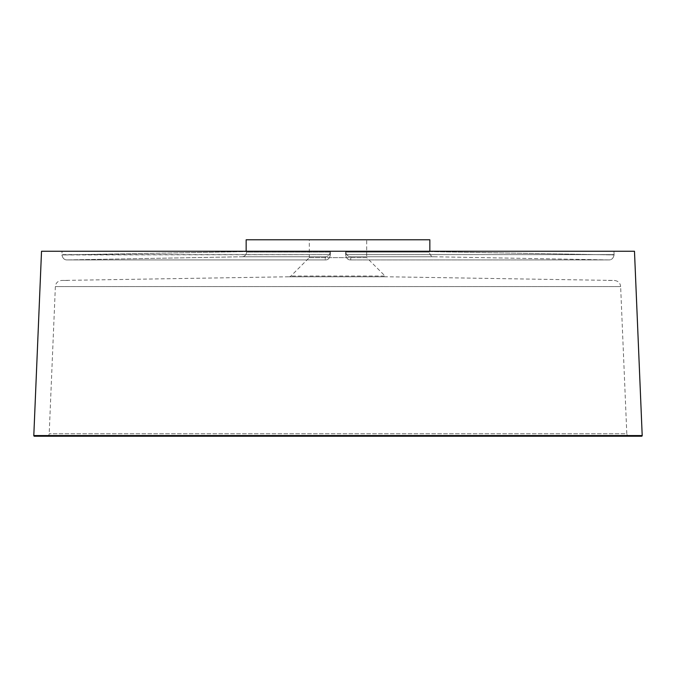 <?xml version="1.0" encoding="UTF-8"?>
<svg xmlns="http://www.w3.org/2000/svg" width="676" height="676" viewBox="0 0 676 676"><rect width="100%" height="100%" fill="white"/><g stroke="black" fill="none" stroke-linecap="round" stroke-linejoin="round"><path stroke-width="0.51" stroke-dasharray="3.38 2.54" d="M289.108 276.771L386.892 276.771A2.552 2.552 0 0 1 385.083 276.028L290.917 276.028L385.083 276.028L366.705 257.64L309.295 257.64L290.917 276.028A2.552 2.552 0 0 1 289.108 276.771L386.892 276.771M309.295 257.64L366.705 257.64L366.705 239.777L309.295 239.777L309.295 257.64M309.295 239.777L366.705 239.777M246.157 251.261L613.943 251.261L246.157 251.261M629.356 436.223L46.644 436.223L629.356 436.223A2.552 2.552 0 0 1 626.804 433.772L49.196 433.772L626.804 433.772L620.636 286.565L55.364 286.565L620.636 286.565C620.255 282.974 618.177 280.937 614.408 280.455L387.111 276.771L288.889 276.771L387.111 276.771M46.644 436.223A2.552 2.552 0 0 0 49.196 433.772L55.364 286.565C55.719 282.999 57.79 280.962 61.592 280.455L288.889 276.771M350.751 256.753L433.781 256.753L350.751 256.753L350.751 259.922L608.67 259.922L350.751 259.922C348.064 260.083 346.365 258.426 345.656 254.936L345.656 251.261L345.656 254.607L614.078 254.607L613.943 251.261L429.522 251.261L613.943 251.261L614.078 254.607L345.656 254.607L345.656 251.261L345.656 254.936C346.365 258.426 348.064 260.083 350.751 259.922L350.751 256.753C348.174 256.762 346.484 255.207 345.681 252.097L429.277 252.097L345.681 252.097C346.484 255.207 348.174 256.762 350.751 256.753M429.235 251.607L429.277 252.097L429.235 251.607L614.087 254.936L429.235 251.607M242.219 256.753L325.249 256.753L242.219 256.753L67.33 259.922L325.249 259.922L67.203 259.922L325.367 259.922L67.33 259.922C64.524 260.083 62.716 258.426 61.913 254.936L330.344 254.607L330.344 251.261L330.319 252.097L246.723 252.097L246.799 251.261L62.057 251.261L246.799 251.261L246.723 252.097L330.319 252.097L330.344 251.261L330.344 254.607L61.922 254.607L62.057 251.261L61.913 254.936L246.765 251.607L61.913 254.936C62.716 258.426 64.524 260.083 67.33 259.922L242.219 256.753C244.501 256.762 245.996 255.207 246.723 252.097C245.996 255.207 244.501 256.762 242.219 256.753M34.434 436.223L641.566 436.223M41.523 251.261L634.477 251.261M608.307 280.455L614.408 280.455M330.344 251.607L330.344 254.936L330.344 251.607M330.319 252.097C329.516 255.207 327.826 256.762 325.249 256.753L325.249 259.922C327.936 260.083 329.635 258.426 330.344 254.936C329.635 258.426 327.936 260.083 325.249 259.922L325.249 256.753C327.826 256.762 329.516 255.207 330.319 252.097M608.67 259.922L350.633 259.922L608.67 259.922C611.476 260.083 613.284 258.426 614.087 254.936C613.284 258.426 611.476 260.083 608.67 259.922L433.781 256.753C431.499 256.762 430.004 255.207 429.277 252.097C430.004 255.207 431.499 256.762 433.781 256.753L608.67 259.922M246.157 239.777L429.843 239.777M67.693 280.455L61.592 280.455M642.2 435.555L33.8 435.555"/><path stroke-width="1.01" d="M429.843 251.261L429.843 239.777L246.157 239.777L246.157 251.261M33.8 435.555A0.634 0.634 0 0 0 34.434 436.223L641.566 436.223A0.634 0.634 0 0 0 642.2 435.555L634.477 251.261L41.523 251.261L33.8 435.555L642.2 435.555"/></g></svg>
